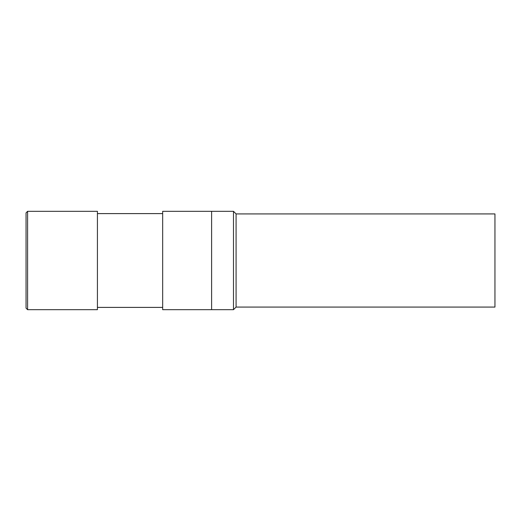 <?xml version="1.0" encoding="UTF-8"?>
<svg xmlns="http://www.w3.org/2000/svg" width="521" height="521" viewBox="0 0 521 521"><rect width="100%" height="100%" fill="white"/><g stroke="black" fill="none" stroke-linecap="round" stroke-linejoin="round"><path stroke-width="0.78" d="M233.493 211.318L236.078 213.903L236.078 307.097L233.493 309.682L233.493 211.318L162.669 211.318L162.669 309.682L211.611 309.682L211.611 211.318L211.611 309.682L233.493 309.682M26.05 308.132L26.05 212.868L27.6 211.318L27.6 309.682L26.05 308.132M162.669 213.603L97.42 213.603M162.669 307.397L97.42 307.397M27.6 309.682L97.42 309.682L97.42 211.318L27.6 211.318M236.078 307.077L494.95 307.077L494.95 213.923L236.078 213.923"/></g></svg>
